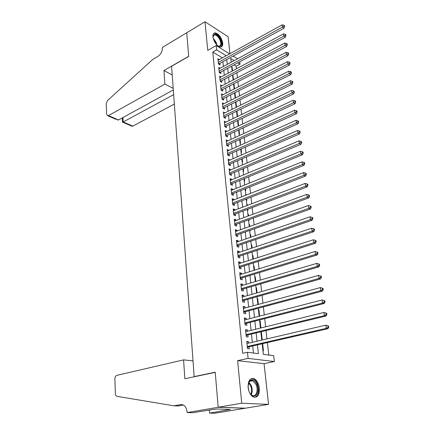 <?xml version="1.0" encoding="UTF-8"?>
<svg xmlns="http://www.w3.org/2000/svg" width="435" height="435" viewBox="0 0 435 435"><rect width="100%" height="100%" fill="white"/><g stroke="black" fill="none" stroke-linecap="round" stroke-linejoin="round"><path stroke-width="0.65" d="M259.358 388.189C258.678 383.452 256.927 380.282 254.111 378.678C250.011 377.689 248.015 380.598 248.113 387.406C248.766 392.12 250.484 395.306 253.279 396.965C257.493 397.992 259.521 395.067 259.358 388.189M222.715 43.027C221.399 37.252 218.832 33.865 215.015 32.859C213.449 33.027 212.753 34.354 212.927 36.85C214.232 42.625 216.782 46.034 220.583 47.072C222.203 46.92 222.916 45.572 222.715 43.027M262.174 343.77L263.338 354.324L273.675 355.672L274.349 361.528L248.086 358.386L247.461 352.263L258.379 353.682L257.428 344.857M187.148 412.57L218.18 407.296L215.243 372.371L184.853 378.727L183.575 359.881L116.591 375.405C115.492 376.047 114.927 377.232 114.889 378.961L115.351 393.544C115.465 395.138 116.042 396.073 117.075 396.356L173.946 405.811L180.617 404.61C184.228 404.452 186.387 406.888 187.104 411.912L187.148 412.57L192.765 412.712L216.222 408.992L230.485 409.438L209.578 413.119L214.808 413.25L268.547 404.371L264.067 363.66L274.349 361.528M229.968 53.674L228.103 36.709L204.999 21.75L207.756 50.378L216.211 45.555L229.615 53.869M239.728 61.824L240 64.184L237.825 62.852M236.461 68.779L236.172 66.234L240 64.184M268.808 355.036L267.4 342.573M266.981 338.87L266.035 330.535M265.616 326.815L264.692 318.648M264.273 314.913L263.371 306.914M262.947 303.162L262.06 295.327M261.636 291.564L260.766 283.886M260.337 280.107L259.488 272.582M259.059 268.792L258.227 261.419M257.797 257.618L256.982 250.397M256.552 246.58L255.753 239.506M255.318 235.678L254.535 228.745M254.1 224.906L253.333 218.114M252.898 214.265L252.148 207.609M251.713 203.754L250.973 197.234M250.538 193.363L249.815 186.974M249.38 183.102L248.673 176.838M248.233 172.956L247.537 166.822M247.096 162.929L246.422 156.921M245.982 153.022L245.313 147.133M244.872 143.229L244.22 137.46M243.779 133.55L243.138 127.895M242.697 123.98L242.072 118.44M241.626 114.519L241.017 109.093M240.571 105.161L239.968 99.849M239.527 95.912L238.94 90.708M238.494 86.766L237.918 81.666M237.472 77.724L236.906 72.727M245.394 408.171L218.174 407.231L241.719 403.223L268.547 404.371M218.174 407.231L215.233 372.191L194.168 376.601L171.586 66.278L188.719 56.414L186.735 32.783L204.999 21.75M248.711 343.123L248.57 341.72L246.754 341.448L247.488 348.604L249.304 348.854L249.086 346.766M247.493 331.274L247.357 329.947L245.552 329.643L246.27 336.706L248.08 336.989L247.868 334.934M246.286 319.567L246.156 318.322L244.361 317.985L245.074 324.961L246.873 325.277L246.667 323.243M245.095 308.013L244.976 306.838L243.187 306.468L243.888 313.358L245.683 313.711L245.476 311.699M243.921 296.594L243.807 295.495L242.023 295.093L242.719 301.901L244.503 302.287L244.301 300.302M242.757 285.322L242.654 284.294L240.876 283.859L241.561 290.585L243.344 290.999L243.138 289.041M241.61 274.18L241.512 273.229L239.745 272.767L240.419 279.406L242.192 279.852L241.996 277.916M240.473 263.18L240.386 262.294L238.625 261.799L239.293 268.362L241.061 268.841L240.859 266.927M239.353 252.311L239.272 251.495L237.521 250.973L238.179 257.455L239.935 257.96L239.745 256.068M238.249 241.566L238.173 240.821L236.428 240.267L237.08 246.672L238.831 247.21L238.636 245.34M237.157 230.958L237.086 230.273L235.346 229.696L235.993 236.026L237.733 236.586L237.543 234.737M236.075 220.469L236.009 219.849L234.28 219.245L234.916 225.499L236.651 226.086L236.466 224.264M235.009 210.11L234.949 209.55L233.225 208.92L233.856 215.102L235.585 215.716L235.4 213.911M233.954 199.866L233.899 199.366L232.181 198.713L232.807 204.82L234.53 205.461L234.345 203.678M232.91 189.747L232.861 189.307L231.154 188.621L231.768 194.662L233.486 195.331L233.301 193.57M231.877 179.742L231.839 179.356L230.137 178.654L230.746 184.619L232.453 185.31L232.274 183.57M230.86 169.851L229.131 168.796L229.729 174.696L231.431 175.408L231.257 173.69M229.849 160.075L228.136 159.052L228.728 164.881L230.425 165.621L230.245 163.919M228.853 150.407L227.152 149.417L227.739 155.186L229.424 155.942L229.25 154.262M227.869 140.853L226.178 139.891L226.76 145.594L228.44 146.377L228.266 144.714M226.896 131.403L225.216 130.473L225.792 136.111L227.467 136.916L227.293 135.269M225.934 122.061L224.264 121.158L224.835 126.732L226.499 127.558L226.336 125.932M224.982 112.817L223.324 111.947L223.889 117.461L225.547 118.309L225.384 116.7M224.009 103.699L222.394 102.839L222.954 108.293L224.607 109.158L224.444 107.57M223.035 94.683L221.475 93.829L222.024 99.223L223.672 100.11L223.508 98.538M222.073 85.766L220.567 84.917L221.11 90.252L222.753 91.16L222.589 89.605M221.127 76.946L219.664 76.103L220.202 81.383L221.839 82.307L221.681 80.769M220.192 68.219L218.778 67.387L219.311 72.607L220.936 73.548L220.779 72.025M231.746 67.539L232.143 67.322L232.535 70.867M232.676 76.005L233.078 75.793L233.519 79.784M233.622 84.559L234.025 84.352L234.519 88.805M234.574 93.21L234.982 93.003L235.525 97.918M236.069 106.787L236.531 107.037L235.955 101.844M237.048 115.688L237.51 115.933L236.972 111.055M238.043 124.682L238.505 124.921L238.005 120.375M239.043 133.779L239.511 134.013L239.043 129.804M240.055 142.974L240.522 143.202L240.098 139.336M241.077 152.272L241.55 152.489L241.164 148.977M242.116 161.673L242.589 161.885L242.241 158.731M243.16 171.178L243.633 171.385L243.328 168.601M244.22 180.786L244.698 180.987L244.432 178.584M245.291 190.508L245.77 190.699L245.547 188.681M245.764 194.788L246.199 194.619L246.248 195.049M246.373 200.339L246.852 200.524L246.672 198.898M246.852 204.657L247.292 204.488L247.39 205.396M247.471 210.279L247.95 210.458L247.814 209.24M247.95 214.629L248.39 214.466L248.548 215.869M248.575 220.338L249.059 220.512L248.972 219.708M249.059 224.726L249.505 224.563L249.717 226.472M249.695 230.512L250.185 230.675L250.141 230.294M250.185 234.933L250.636 234.775L250.903 237.2M251.321 245.264L251.778 245.106L252.104 248.059M252.474 255.709L252.931 255.562L253.317 259.053M253.638 266.28L254.1 266.138L254.546 270.184M254.818 276.981L255.28 276.839L255.791 281.456M256.008 287.801L256.476 287.671L257.047 292.864M257.215 298.758L257.683 298.627L258.325 304.418M258.433 309.845L258.912 309.72L259.619 316.12M259.673 321.068L260.152 320.943L260.902 327.745L260.396 327.658M260.924 332.422L261.402 332.307L262.164 339.191L261.658 339.115M236.172 66.234L233.992 64.913M231.692 67.05L232.143 67.322M232.627 75.527L233.078 75.793M233.568 84.091L234.025 84.352M234.71 92.851L234.982 93.003M244.649 184.663L245.068 184.837M245.721 194.429L246.199 194.619M246.808 204.303L247.292 204.488M247.912 214.292L248.39 214.466M249.021 224.395L249.505 224.563M250.147 234.617L250.636 234.775M251.289 244.954L251.778 245.106M252.441 255.416L252.931 255.562M253.605 266.002L254.1 266.138M254.785 276.709L255.28 276.839M255.981 287.546L256.476 287.671M257.188 298.513L257.683 298.627M258.412 309.617L258.912 309.72M259.646 320.851L260.152 320.943M260.902 332.22L261.402 332.307M262.261 343.748L262.675 343.808L263.441 350.779L262.936 350.713M222.377 57.871L212.775 52.042L242.692 353.329L247.461 352.263M253.469 353.046L252.724 345.934M252.338 342.28L251.474 334.058M251.087 330.388L250.245 322.33M249.859 318.643L249.027 310.753M248.641 307.05L247.825 299.313M247.433 295.593L246.64 288.013M246.248 284.283L245.47 276.856M245.074 273.109L244.312 265.834M243.915 262.077L243.165 254.943M242.768 251.169L242.034 244.182M241.637 240.397L240.919 233.546M240.522 229.756L239.815 223.041M239.419 219.24L238.728 212.661M238.326 208.843L237.651 202.4M237.249 198.577L236.586 192.259M236.183 188.426L235.531 182.232M235.128 178.393L234.492 172.325M234.084 168.475L233.464 162.532M233.057 158.672L232.448 152.848M232.04 148.982L231.442 143.273M231.034 139.401L230.447 133.806M230.039 129.924L229.462 124.443M229.055 120.56L228.489 115.188M228.081 111.295L227.527 106.031M227.119 102.138L226.581 96.978M226.167 93.079L225.64 88.028M225.227 84.118L224.71 79.17M224.297 75.255L223.786 70.405M223.378 66.49L222.878 61.737M219.273 59.59L217.897 58.763L218.424 63.923L220.045 64.886L219.887 63.379M194.168 376.601L194.788 376.65M264.067 363.66L237.619 360.653L241.719 403.223M237.619 360.653L248.086 358.386M212.775 52.042L216.652 49.851L216.211 45.555M234.193 60.623L230.751 58.507L231.164 62.265M231.599 66.202L232.138 71.084M232.567 75.016L233.117 79.996M233.551 83.928L234.112 89.012M234.541 92.938L235.112 98.125M235.547 102.046L236.129 107.342M236.564 111.257L237.157 116.667M237.586 120.577L238.195 126.096M238.625 130L239.245 135.628M239.674 139.526L240.31 145.274M240.734 149.167L241.381 155.034M241.811 158.916L242.469 164.903M242.899 168.78L243.573 174.892M243.997 178.758L244.682 184.995M245.106 188.855L245.808 195.217M246.232 199.072L246.95 205.565M247.374 209.409L248.102 216.037M248.526 219.865L249.271 226.63M249.69 230.452L250.451 237.358M250.87 241.169L251.647 248.211M252.066 252.012L252.86 259.2M253.273 262.99L254.083 270.331M254.497 274.104L255.323 281.592M255.736 285.355L256.579 293M256.993 296.746L257.852 304.543M258.265 308.279L259.14 316.24M259.548 319.959L260.445 328.088M260.853 331.791L261.767 340.083M233.187 56.088L237.553 58.796M226.238 55.734L216.652 49.851M257.036 341.187L256.144 332.927M255.747 329.241L254.877 321.15M254.48 317.447L253.627 309.519M253.23 305.8L252.392 298.035M251.99 294.299L251.174 286.692M250.772 282.94L249.967 275.485M249.565 271.723L248.776 264.415M248.369 260.641L247.602 253.48M247.194 249.695L246.438 242.681M246.031 238.88L245.291 232.007M244.883 228.201L244.155 221.458M243.747 217.641L243.034 211.04M242.621 207.212L241.925 200.742M241.512 196.903L240.832 190.563M240.419 186.713L239.75 180.503M239.337 176.648L238.679 170.558M238.266 166.697L237.624 160.727M237.205 156.856L236.58 151.01M236.161 147.133L235.542 141.408M235.128 137.52L234.525 131.908M234.106 128.015L233.513 122.518M233.095 118.619L232.513 113.23M232.094 109.326L231.523 104.047M231.105 100.137L230.55 94.966M230.126 91.051L229.582 85.983M229.158 82.063L228.625 77.098M228.206 73.178L227.679 68.311M227.26 64.385L226.744 59.617M262.191 343.922L262.675 343.808M223.487 113.54L224.982 112.806M224.427 122.719L225.928 121.996M225.373 132.001L226.885 131.288M226.33 141.386L227.853 140.684M227.298 150.88L228.832 150.189M228.277 160.477L229.821 159.803M229.272 170.188L230.827 169.525M230.273 180.008L231.839 179.356M231.289 189.943L232.861 189.307M232.312 199.991L233.899 199.366M233.35 210.159L234.949 209.55M234.4 220.442L236.009 219.849M235.465 230.854L237.086 230.273M236.542 241.381L238.173 240.821M237.63 252.044L239.272 251.495M238.728 262.827L240.386 262.294M239.843 273.745L241.512 273.229M240.974 284.794L242.654 284.294M242.116 295.979L243.807 295.495M243.268 307.306L244.976 306.838M244.443 318.768L246.156 318.322M245.623 330.372L247.357 329.947M246.824 342.127L248.57 341.72M218.343 63.167L219.267 63.717L284.017 28.215L282.462 27.084L218.267 62.417M283.984 26.111L284.604 26.568L284.474 25.665L283.854 25.214L283.984 26.111L282.462 27.084L282.136 24.833L218.049 60.264M219.267 63.717L218.789 64.146M284.017 28.215L284.604 26.568M283.854 25.214L282.136 24.833M212.971 37.176L212.976 36.573C214.509 32.728 217.06 33.821 220.621 39.857C222.29 45.316 221.284 47.263 217.598 45.702M218.065 45.996L219.082 46.208C221.013 45.762 221.323 43.728 220.007 40.102C218.441 36.834 216.646 35.077 214.624 34.838L212.971 36.611M221.083 47.002C222.464 45.68 222.475 43.277 221.116 39.786C219.175 35.73 216.951 33.549 214.439 33.256L213.721 33.413M248.07 386.927L248.999 381.821C251.528 378.493 254.127 379.271 256.786 384.148C261.027 393.196 253.181 401.434 249.206 391.799L248.771 390.657M250.381 393.887L252.159 395.361C256.063 397.519 258.656 390.075 256.041 384.518L252.838 380.723C251.185 380.038 249.848 380.587 248.825 382.365L248.407 383.355M248.929 391.108L248.053 386.449M254.861 397.378C258.781 395.225 259.608 390.63 257.341 383.594C256.291 381.239 254.959 379.673 253.355 378.885L251.305 378.553M173.19 88.365L164.865 84.075L108.473 115.623L118.505 119.951L173.309 89.969M116.14 119.402L107.847 115.824L106.586 114.264L106.249 103.579L107.543 100.523L152.718 59.486L158.057 56.294C160.896 54.25 162.347 51.45 162.407 47.893L162.38 47.453L186.729 32.745L188.708 56.289L163.946 70.546L164.865 84.075M172.216 74.972L163.946 70.546M173.647 94.634L123.176 121.969L132.805 126.123L131.283 125.927M174.337 104.112L132.805 126.123M107.847 115.824L108.473 115.623M122.447 122.208L123.176 121.969L122.991 117.499M117.76 120.098L118.505 119.951M173.946 405.811L178.198 405.958L183.358 405.034M218.18 407.296L245.4 408.231M183.575 359.881L193.026 360.876M209.322 409.911L209.578 413.119M227.777 409.357L227.82 409.879M219.229 71.824L220.153 72.362L285.338 37.274L283.783 36.159L219.153 71.079M285.317 35.181L285.936 35.632L285.806 34.718L285.181 34.273L285.317 35.181L283.783 36.159L283.451 33.881L218.93 68.904M220.153 72.362L219.653 72.808M285.338 37.274L285.936 35.632M285.181 34.273L283.451 33.881M220.121 80.573L221.051 81.1L286.681 46.436L285.115 45.343L220.045 79.839M286.66 44.359L287.285 44.8L287.149 43.875L286.524 43.435L286.66 44.359L285.115 45.343L284.784 43.038L219.822 77.642M221.051 81.1L220.523 81.562M286.681 46.436L287.285 44.8M286.524 43.435L284.784 43.038M221.023 89.414L221.959 89.931L288.035 55.707L286.469 54.636L220.953 88.697M288.019 53.641L288.644 54.076L288.508 53.141L287.883 52.711L288.019 53.641L286.469 54.636L286.127 52.303L220.724 86.473M221.959 89.931L221.404 90.42M288.035 55.707L288.644 54.076M287.883 52.711L286.127 52.303M221.937 98.353L222.878 98.859L289.405 65.087L287.834 64.037L221.866 97.647M289.395 63.037L290.02 63.461L289.884 62.515L289.253 62.091L289.395 63.037L287.834 64.037L287.491 61.672L221.638 95.401M222.878 98.859L222.296 99.37M289.405 65.087L290.02 63.461M289.253 62.091L287.491 61.672M222.861 107.391L223.802 107.885L290.797 74.575L289.215 73.548L222.791 106.7M290.787 72.542L291.417 72.955L291.276 72.003L290.645 71.585L290.787 72.542L289.215 73.548L288.873 71.161L222.557 104.427M223.802 107.885L223.193 108.418M290.797 74.575L291.417 72.955M290.645 71.585L288.873 71.161M223.791 116.531L224.737 117.015L292.2 84.178L290.618 83.172L223.726 115.851M292.195 82.161L292.826 82.563L292.684 81.601L292.054 81.193L292.195 82.161L290.618 83.172L290.265 80.752L223.487 113.551M224.737 117.015L224.101 117.57M292.2 84.178L292.826 82.563M292.054 81.193L290.265 80.752M224.737 125.769L225.683 126.242L293.62 93.9L292.032 92.911L224.667 125.106M293.62 91.894L294.256 92.291L294.109 91.312L293.473 90.915L293.62 91.894L292.032 92.911L291.678 90.464L224.433 122.779M225.683 126.242L225.015 126.824M293.62 93.9L294.256 92.291M293.473 90.915L291.678 90.464M225.689 135.116L226.646 135.573L295.06 103.731L293.467 102.769L225.624 134.464M295.06 101.746L295.697 102.133L295.555 101.143L294.914 100.751L295.06 101.746L293.467 102.769L293.103 100.295L225.384 132.115M226.646 135.573L225.939 136.182M295.06 103.731L295.697 102.133M294.914 100.751L293.103 100.295M226.657 144.561L227.614 145.013L296.518 113.687L294.914 112.747L226.591 143.925M296.523 111.713L297.159 112.094L297.013 111.088L296.376 110.713L296.523 111.713L294.914 112.747L294.549 110.24L226.347 141.549M227.614 145.013L226.874 145.643M296.518 113.687L297.159 112.094M296.376 110.713L294.549 110.24M227.63 154.12L228.592 154.555L297.991 123.763L296.382 122.849L227.565 153.495M297.997 121.805L298.638 122.175L298.492 121.164L297.85 120.794L297.997 121.805L296.382 122.849L296.017 120.31L227.32 151.092M228.592 154.555L227.815 155.219M297.991 123.763L298.638 122.175M297.85 120.794L296.017 120.31M228.62 163.788L229.582 164.207L299.481 133.964L297.872 133.072L228.554 163.179M299.492 132.023L300.139 132.381L299.987 131.354L299.345 130.995L299.492 132.023L297.872 133.072L297.496 130.505L228.31 160.749M229.582 164.207L228.767 164.898M299.481 133.964L300.139 132.381M299.345 130.995L297.496 130.505M229.615 173.565L230.583 173.973L300.993 144.284L299.372 143.425L229.555 172.972M301.009 142.37L301.656 142.713L301.504 141.674L300.857 141.326L301.009 142.37L299.372 143.425L298.997 140.826L229.305 170.515M230.583 173.973L229.729 174.691M300.993 144.284L301.656 142.713M300.857 141.326L298.997 140.826M230.626 183.45L231.599 183.847L302.521 154.74L300.9 153.903L230.566 182.874M302.542 152.837L303.19 153.174L303.037 152.125L302.39 151.788L302.542 152.837L300.9 153.903L300.514 151.271L230.311 180.389M231.599 183.847L230.74 184.565M302.521 154.74L303.19 153.174M302.39 151.788L300.514 151.271M231.648 193.455L232.622 193.836L304.065 165.322L302.439 164.512L231.589 192.895M304.098 163.44L304.745 163.767L304.587 162.701L303.94 162.375L304.098 163.44L302.439 164.512L302.053 161.847L231.333 190.383M232.622 193.836L231.757 194.548M304.065 165.322L304.745 163.767M303.94 162.375L302.053 161.847M232.681 203.58L233.66 203.944L305.636 176.039L304 175.256L232.627 203.036M305.669 174.179L306.322 174.495L306.158 173.413L305.511 173.097L305.669 174.179L304 175.256L303.608 172.559L232.366 200.492M233.66 203.944L232.79 204.651M305.636 176.039L306.322 174.495M305.511 173.097L303.608 172.559M233.725 213.819L234.71 214.172L307.224 186.892L305.582 186.136L233.671 213.291M307.257 185.054L307.915 185.353L307.752 184.261L307.099 183.961L307.257 185.054L305.582 186.136L305.185 183.407L233.41 210.714M234.71 214.172L233.834 214.874M307.224 186.892L307.915 185.353M307.099 183.961L305.185 183.407M234.786 224.177L235.77 224.514L308.828 197.881L307.186 197.158L234.731 223.672M308.872 196.065L309.53 196.354L309.367 195.25L308.709 194.956L308.872 196.065L307.186 197.158L306.784 194.391L234.465 221.067M235.77 224.514L234.889 225.216M308.828 197.881L309.53 196.354M308.709 194.956L306.784 194.391M235.852 234.666L236.847 234.987L310.459 209.012L308.806 208.321L235.803 234.171M310.503 207.218L311.161 207.495L310.998 206.375L310.34 206.098L310.503 207.218L308.806 208.321L308.399 205.516L235.536 231.534M236.847 234.987L235.96 235.683M310.459 209.012L311.161 207.495M310.34 206.098L308.399 205.516M236.939 245.275L237.934 245.579L312.107 220.284L310.454 219.626L236.89 244.802M312.161 218.517L312.819 218.783L312.651 217.647L311.993 217.38L312.161 218.517L310.454 219.626L310.041 216.788L236.618 242.132M237.934 245.579L237.037 246.27M312.107 220.284L312.819 218.783M311.993 217.38L310.041 216.788M238.032 256.008L239.032 256.302L313.776 231.708L312.118 231.077L237.988 255.557M313.836 229.957L314.5 230.213L314.331 229.066L313.668 228.81L313.836 229.957L312.118 231.077L311.699 228.201L237.711 252.855M238.032 256.014L239.027 256.302L238.135 256.987M313.776 231.708L314.5 230.213M313.668 228.81L311.699 228.201M239.141 266.878L240.147 267.15L315.467 243.279L313.804 242.681L239.098 266.443M315.533 241.555L316.196 241.795L316.027 240.631L315.364 240.386L315.533 241.555L313.804 242.681L313.379 239.767L238.82 263.713M240.147 267.15L239.239 267.835M315.467 243.279L316.196 241.795M315.364 240.386L313.379 239.767M240.267 277.878L241.273 278.134L317.18 254.997L315.511 254.437L240.223 277.465M317.251 253.3L317.92 253.529L317.746 252.349L317.077 252.121L317.251 253.3L315.511 254.437L315.081 251.484L239.941 274.697M241.273 278.134L240.359 278.813M317.18 254.997L317.92 253.529M317.077 252.121L315.081 251.484M241.403 289.014L242.415 289.253L318.92 266.878L317.245 266.35L241.36 288.617M318.996 265.203L317.245 266.35L316.81 263.36L319.491 264.219L318.822 264.007L318.996 265.203L319.665 265.415L319.491 264.219M241.077 285.817L316.81 263.36L318.822 264.007M242.415 289.253L241.496 289.922M318.92 266.878L319.665 265.415M242.551 300.286L243.573 300.503L320.682 278.911L318.996 278.422L242.512 299.911M320.764 277.269L318.996 278.422L318.556 275.388L321.253 276.252L320.584 276.056L320.764 277.269L321.432 277.465L321.253 276.252M242.224 297.078L318.556 275.388L320.584 276.056M243.573 300.503L242.643 301.172M320.682 278.911L321.432 277.465M243.72 311.694L244.742 311.895L322.465 291.107L320.774 290.656L243.682 311.346M322.553 289.492L320.774 290.656L320.329 287.584L323.047 288.448L322.373 288.264L322.553 289.492L323.227 289.677L323.047 288.448M243.388 308.475L320.329 287.584L322.373 288.264M244.742 311.895L243.807 312.558M322.465 291.107L323.227 289.677M244.9 323.248L245.927 323.433L324.271 303.472L322.58 303.054L244.867 322.922M324.369 301.885L322.58 303.054L322.128 299.938L324.858 300.808L324.184 300.634L324.369 301.885L325.043 302.053L324.858 300.808M244.568 320.013L322.128 299.938L324.184 300.634M245.927 323.433L244.981 324.091M324.271 303.472L325.043 302.053M246.09 334.95L247.123 335.113L326.103 316L324.407 315.625L246.063 334.64M326.206 314.44L324.407 315.625L323.944 312.466L326.696 313.33L326.022 313.178L326.206 314.44L326.881 314.592L326.696 313.33M245.759 331.698L323.944 312.466L326.022 313.178M247.123 335.113L246.177 335.76M326.103 316L326.881 314.592M247.303 346.793L248.336 346.94L327.963 328.702L326.261 328.365L247.27 346.51M328.072 327.174L326.261 328.365L325.793 325.162L328.561 326.032L327.881 325.891L328.072 327.174L328.751 327.31L328.561 326.032M246.966 343.53L325.793 325.162L327.881 325.891M248.336 346.94L247.384 347.581M327.963 328.702L328.751 327.31M218.386 63.581L218.984 63.94M213.139 38.106L216.151 42.315L216.918 45.071M216.282 44.37L215.684 42.538L213.384 39.036M248.891 382.245L251.164 385.432C252.523 388.955 252.55 392.065 251.24 394.762M250.81 394.366C251.925 391.766 251.849 388.857 250.587 385.633L248.635 382.756M182.417 404.675L180.617 404.61M219.273 72.232L219.871 72.58M220.164 80.975L220.768 81.318M221.067 89.811L221.671 90.148M221.975 98.745L222.584 99.077M222.899 107.777L223.508 108.097M223.835 116.912L224.444 117.227M224.775 126.145L225.39 126.454M225.727 135.486L226.347 135.785M226.695 144.931L227.315 145.219M227.668 154.479L228.293 154.762M228.652 164.136L229.278 164.414M229.653 173.908L230.278 174.174M230.659 183.793L231.289 184.048M231.681 193.792L232.317 194.037M232.714 203.906L233.35 204.14M233.758 214.14L234.4 214.368M234.813 224.493L235.455 224.71M235.884 234.971L236.531 235.177M236.966 245.568L237.613 245.77M238.065 256.302L238.712 256.487M239.174 267.161L239.826 267.335M240.294 278.15L240.946 278.318M241.43 289.275L242.088 289.433M242.578 300.536L243.241 300.683M243.741 311.938L244.405 312.074M244.921 323.488L245.59 323.602M246.118 335.173L246.786 335.282M247.325 347.01L247.993 347.103M213.335 35.588L214.624 34.838M248.825 382.365L248.999 381.821M249.532 381.359L252.838 380.723M132.18 126.313L122.665 122.213M122.268 117.89L122.447 122.246M239.147 266.9L240.12 267.161M240.267 277.911L241.224 278.15M241.409 289.058L242.338 289.275M242.561 300.34L243.469 300.541M243.725 311.764L244.617 311.938M244.905 323.33L245.78 323.482M246.101 335.037L246.955 335.173M247.314 346.891L248.146 347.01"/></g></svg>
